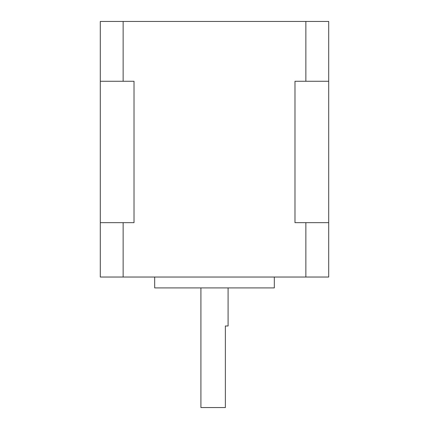 <?xml version="1.0" encoding="UTF-8"?>
<svg xmlns="http://www.w3.org/2000/svg" width="429" height="429" viewBox="0 0 429 429"><rect width="100%" height="100%" fill="white"/><g stroke="black" fill="none" stroke-linecap="round" stroke-linejoin="round"><path stroke-width="0.64" d="M228.094 287.913L228.094 325.981L225.375 325.981L225.375 407.55L200.906 407.55L200.906 287.913M274.319 277.037L274.319 287.913L154.681 287.913L154.681 277.037M100.3 222.656L100.3 277.037L123.139 277.037L123.139 222.656L134.02 222.656L134.02 81.269L100.3 81.269L100.3 222.656L123.139 222.656M123.139 277.037L328.7 277.037L328.7 81.269L294.98 81.269L294.98 222.656L328.7 222.656M305.861 81.269L305.861 21.45L100.3 21.45L100.3 81.269M123.139 21.45L123.139 81.269M305.861 277.037L305.861 222.656M305.861 21.45L328.7 21.45L328.7 81.269"/></g></svg>
